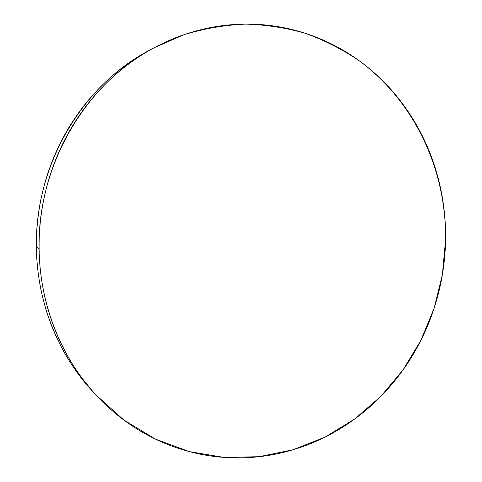<?xml version="1.0" encoding="UTF-8"?>
<svg xmlns="http://www.w3.org/2000/svg" width="482" height="482" viewBox="0 0 482 482"><rect width="100%" height="100%" fill="white"/><g stroke="black" fill="none" stroke-linecap="round" stroke-linejoin="round"><path stroke-width="0.72" d="M39.102 248.555C37.331 165.073 85.85 83.241 154.361 47.646L183.985 34.692C204.398 28.498 224.955 24.968 245.657 24.106C266.215 24.721 286.175 27.811 305.552 33.385C324.398 40.259 342.063 49.23 358.56 60.292C414.845 101.298 446.543 170.417 445.573 239.94L442.404 274.517L434.119 308.245L420.9 340.322L403 369.977L380.768 396.463L354.65 419.039L325.199 437.017L293.08 449.76L259.075 456.707L224.088 457.412L189.137 451.568L155.325 439.066L123.826 420.021L95.822 394.812C60.973 357.222 39.62 303.841 39.102 248.555L36.409 247.284L39.102 248.555C38.934 233.059 40.301 217.665 43.205 202.386C46.127 187.106 50.514 172.303 56.37 157.988C62.238 143.678 69.414 130.188 77.897 117.518C86.392 104.865 95.966 93.309 106.618 82.856C117.277 72.421 128.736 63.293 140.997 55.478C153.258 47.676 166.019 41.307 179.28 36.373C192.541 31.457 205.989 28.022 219.635 26.058C233.27 24.112 246.814 23.618 260.268 24.564C273.71 25.528 286.796 27.854 299.533 31.535C312.264 35.228 324.422 40.145 336.002 46.29C347.582 52.442 358.403 59.654 368.483 67.92C378.551 76.198 387.727 85.344 396.017 95.37C404.302 105.395 411.598 116.102 417.906 127.483C424.202 138.87 429.45 150.733 433.637 163.079C437.819 175.424 440.909 188.052 442.91 200.958C444.898 213.869 445.79 226.859 445.573 239.94C445.356 253.014 444.043 265.986 441.639 278.849C439.229 291.712 435.758 304.275 431.233 316.541C426.703 328.808 421.172 340.593 414.641 351.902C408.103 363.199 400.644 373.839 392.264 383.823C383.883 393.794 374.683 402.934 364.669 411.236C354.65 419.539 343.949 426.841 332.568 433.143C321.181 439.439 309.281 444.585 296.87 448.585C284.446 452.58 271.715 455.303 258.659 456.755C245.603 458.195 232.457 458.274 219.226 456.996C205.989 455.701 192.921 453.002 180.021 448.899C167.121 444.784 154.668 439.277 142.66 432.372C130.652 425.461 119.367 417.237 108.812 407.7C98.262 398.15 88.712 387.45 80.151 375.599C71.607 363.729 64.287 350.944 58.202 337.243C52.134 323.524 47.477 309.191 44.23 294.237C41 279.277 39.295 264.052 39.102 248.555M153.529 48.092L149.565 50.212C82.241 85.212 34.662 165.434 36.409 247.284C36.246 232.493 37.506 217.798 40.205 203.199C42.916 188.607 46.995 174.442 52.442 160.717C57.9 146.992 64.588 134.014 72.511 121.771C80.44 109.541 89.393 98.31 99.376 88.085C109.372 77.867 120.145 68.848 131.694 61.027L150.432 49.748M92.707 391.432L74.764 369.146C66.763 357.644 59.925 345.305 54.243 332.14C48.574 318.957 44.23 305.22 41.205 290.923C38.192 276.62 36.596 262.075 36.409 247.284C36.927 301.491 57.888 353.866 92.134 390.812L95.111 394.041"/></g></svg>
